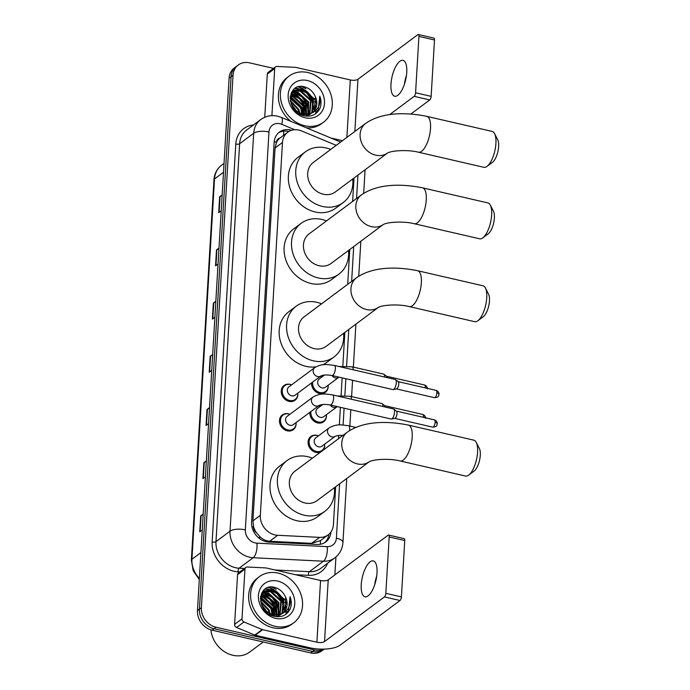 <?xml version="1.0" encoding="UTF-8"?>
<svg xmlns="http://www.w3.org/2000/svg" width="690" height="690" viewBox="0 0 690 690"><rect width="100%" height="100%" fill="white"/><g stroke="black" fill="none" stroke-linecap="round" stroke-linejoin="round"><path stroke-width="1.03" d="M320.289 376.386A9.203 7.78 -126.7 0 1 320.393 376.404A9.203 7.78 -126.7 0 1 321.661 376.8M328.173 385.538A9.203 7.78 -126.7 0 1 325.395 392.3A9.203 7.78 -126.7 0 1 319.384 393.429A9.203 7.78 -126.7 0 1 311.595 382.864M318.538 405.849A9.203 7.78 -126.7 0 1 318.642 405.875A9.203 7.78 -126.7 0 1 319.91 406.272M326.422 415.009A9.203 7.78 -126.7 0 1 323.645 421.771A9.203 7.78 -126.7 0 1 317.633 422.901A9.203 7.78 -126.7 0 1 309.845 412.335M320.876 451.864A9.203 7.78 -126.7 0 1 315.882 452.364A9.203 7.78 -126.7 0 1 308.525 445.335A9.203 7.78 -126.7 0 1 310.888 436.477A9.203 7.78 -126.7 0 1 316.891 435.347A9.203 7.78 -126.7 0 1 318.159 435.735M324.671 444.481A9.203 7.78 -126.7 0 1 322.782 450.441M296.07 422.944A9.203 7.78 -126.7 0 1 293.293 429.706A9.203 7.78 -126.7 0 1 287.281 430.836A9.203 7.78 -126.7 0 1 279.924 423.807A9.203 7.78 -126.7 0 1 282.288 414.94A9.203 7.78 -126.7 0 1 288.291 413.81A9.203 7.78 -126.7 0 1 289.559 414.207M297.821 393.481A9.203 7.78 -126.7 0 1 295.044 400.235A9.203 7.78 -126.7 0 1 289.032 401.364A9.203 7.78 -126.7 0 1 281.675 394.335A9.203 7.78 -126.7 0 1 284.038 385.477A9.203 7.78 -126.7 0 1 290.041 384.347A9.203 7.78 -126.7 0 1 291.309 384.735M336.228 145.349L301.685 130.988A17.259 14.594 53.3 0 0 298.994 130.117A17.259 14.594 53.3 0 0 287.73 132.238A17.259 14.594 53.3 0 0 282.477 142.485L260.32 515.361A17.259 14.594 53.3 0 0 277.665 535.293L319.625 537.363A17.259 14.594 53.3 0 0 328.173 534.862A17.259 14.594 53.3 0 0 333.425 524.616L335.668 486.761M256.49 532.749A17.259 14.594 -126.7 0 1 253.627 526.841L253.61 527.125A5.753 4.864 53.3 0 0 256.49 532.749L259.578 536.354C262.502 539.33 265.857 540.969 269.652 541.262L311.613 543.332L320.445 540.624L328.173 534.862M287.73 132.238L279.933 138.06A5.753 4.864 53.3 0 0 276.474 142.226A17.259 6.512 -176.6 0 0 274.189 141.778M276.474 142.226L276.457 142.511A17.259 14.594 -126.7 0 1 279.933 138.06M276.457 142.511L275.069 148.014L252.911 520.89L253.627 526.841M338.523 438.702L338.721 435.399M339.342 424.962L340.394 407.333M341.093 395.491L342.137 377.861M342.844 366.028L344.845 332.39M347.7 284.332L349.77 249.513M352.625 201.454L354.013 178.02M291.715 130.263A17.259 14.594 53.3 0 0 290.663 129.979A17.259 14.594 53.3 0 0 279.398 132.101A17.259 14.594 53.3 0 0 274.146 142.347L251.583 522.149A17.259 14.594 53.3 0 0 268.919 542.081L317.176 544.462A17.259 14.594 53.3 0 0 325.723 541.961A17.259 14.594 53.3 0 0 330.959 531.981M278.45 132.885A17.259 14.594 -126.7 0 1 288.687 131.454A17.259 14.594 -126.7 0 1 288.86 131.488M268.47 587.432A23.012 19.458 -126.7 0 1 272.326 589.105A23.012 19.458 -126.7 0 0 268.47 587.432M274.223 590.243A23.012 19.458 -126.7 0 1 284.177 602.413A23.012 19.458 -126.7 0 0 274.223 590.243M285.074 604.966A23.012 19.458 -126.7 0 1 285.867 608.761A23.012 19.458 -126.7 0 0 285.074 604.966M286.039 611.176A23.012 19.458 -126.7 0 1 285.953 613.703A23.012 19.458 -126.7 0 0 286.039 611.176M298.209 86.88A23.012 19.458 -126.7 0 1 302.065 88.544A23.012 19.458 -126.7 0 0 298.209 86.88M303.962 89.691A23.012 19.458 -126.7 0 1 313.916 101.853A23.012 19.458 -126.7 0 0 303.962 89.691M314.812 104.406A23.012 19.458 -126.7 0 1 315.606 108.201A23.012 19.458 -126.7 0 0 314.812 104.406M315.779 110.624A23.012 19.458 -126.7 0 1 315.692 113.143A23.012 19.458 -126.7 0 0 315.779 110.624M323.791 649.126A17.259 14.594 -126.7 0 1 314.623 649.98L216.03 627.245A17.259 14.594 -126.7 0 1 201.402 607.692L233.039 75.219A17.259 14.594 -126.7 0 1 238.291 64.972A17.259 14.594 -126.7 0 1 249.556 62.85L273.542 68.379M335.935 556.977L334.866 574.899M324.214 649.118L321.945 650.799A17.259 14.594 -126.7 0 1 310.681 652.921L212.08 630.177A17.259 14.594 -126.7 0 1 197.461 610.633L229.097 78.16L231.072 76.685A17.259 14.594 -126.7 0 1 236.316 66.438A17.259 14.594 -126.7 0 0 231.072 76.685L199.436 609.158L231.072 76.685L233.039 75.219M212.08 630.177L214.055 628.711A17.259 14.594 -126.7 0 1 199.436 609.158A17.259 14.594 -126.7 0 0 214.055 628.711L312.656 651.446L214.055 628.711L216.03 627.245M323.921 649.333A17.259 14.594 -126.7 0 1 312.656 651.446A17.259 14.594 -126.7 0 0 323.921 649.333M328.897 534.276A17.259 14.594 -126.7 0 1 324.697 542.65M287.385 613.022A23.012 19.458 53.3 0 0 287.514 611.288M286.842 604.949A23.012 19.458 53.3 0 0 284.616 599.084M276.155 589.45A23.012 19.458 53.3 0 0 271.791 587.026M317.124 112.461A23.012 19.458 53.3 0 0 317.253 110.728M316.581 104.388A23.012 19.458 53.3 0 0 314.355 98.523M305.894 88.889A23.012 19.458 53.3 0 0 301.53 86.466M203.162 514.654L201.101 515.654A4.606 1.734 -176.6 0 0 200.695 515.887L199.746 531.852L202.256 529.98M203.205 514.024L200.695 515.887M206.327 461.463L204.257 462.455A4.606 1.734 -176.6 0 0 203.852 462.697L202.903 478.653L205.413 476.781M206.362 460.825L203.852 462.697M209.484 408.264L207.423 409.265A4.606 1.734 -176.6 0 0 207.017 409.506L206.069 425.463L208.578 423.591M209.518 407.635L207.017 409.506M222.128 195.494L220.058 196.486A4.606 1.734 -176.6 0 0 219.653 196.728L218.713 212.684L221.214 210.812M222.163 194.856L219.653 196.728M218.963 248.685L216.901 249.677A4.606 1.734 -176.6 0 0 216.496 249.918L215.547 265.874L218.057 264.011M219.006 248.046L216.496 249.918M215.806 301.884L213.745 302.876A4.606 1.734 -176.6 0 0 213.339 303.117L212.391 319.073L214.892 317.202M215.841 301.245L213.339 303.117M212.649 355.074L210.579 356.066A4.606 1.734 -176.6 0 0 210.174 356.307L209.225 372.264L211.735 370.401M212.684 354.436L210.174 356.307M229.097 78.16A17.259 14.594 -126.7 0 1 234.35 67.913L238.291 64.972M404.435 84.18A18.414 6.969 103 0 1 406.453 75.434M406.746 72.407A18.414 6.969 -77 0 0 403.003 60.349A18.414 6.969 -77 0 0 390.971 84.171A18.414 6.969 -77 0 0 394.723 96.229A18.414 6.969 -77 0 0 406.746 72.407M271.903 115.661L274.698 68.569L267.306 74.089A2.881 2.432 -126.7 0 1 268.177 72.381L275.569 66.861A2.881 2.432 53.3 0 0 274.698 68.569M264.736 117.266L267.306 74.089M418.338 34.5L433.906 38.088A2.881 1.087 103 0 1 434.493 39.977L418.925 36.38A2.881 1.087 -77 0 0 418.338 34.5A2.881 1.087 -77 0 0 417.847 34.647L357.955 79.298A5.753 2.174 3.4 0 1 350.296 79.945L296.036 67.43A2.881 2.432 53.3 0 0 295.587 67.361L277.001 66.447A2.881 2.432 53.3 0 0 275.569 66.861M431.147 96.359A2.881 1.087 103 0 1 429.749 99.938L414.181 96.35A2.881 1.087 -77 0 0 415.578 92.771L431.147 96.359L434.493 39.977M410.878 114.014L429.749 99.938M415.578 92.771L418.925 36.38M414.181 96.35L389.617 114.669M342.481 140.691L330.967 138.035M304.747 125.753A28.773 24.314 -126.7 0 1 281.744 103.776A28.773 24.314 -126.7 0 1 289.127 76.09A28.773 24.314 -126.7 0 1 307.904 72.554A28.773 24.314 -126.7 0 1 330.915 94.521A28.773 24.314 -126.7 0 1 323.524 122.216A28.773 24.314 -126.7 0 1 304.747 125.753M290.852 121.354A28.773 24.314 -126.7 0 1 287.161 77.556L289.127 76.09M319.919 108.425C321.419 104.552 321.368 100.438 319.772 96.1C321.048 104.794 317.943 110.659 310.466 113.686A14.386 12.161 -126.7 0 0 312.458 112.522A14.386 12.161 -126.7 0 0 314.994 95.91C312.751 91.356 309.396 88.38 304.928 86.992C286.626 81.256 285.393 112.341 303.962 115.73C311.311 117.145 316.624 114.713 319.919 108.425M307.438 80.532A20.139 17.026 -126.7 0 1 324.49 103.345A20.139 17.026 -126.7 0 1 305.221 117.766A20.139 17.026 -126.7 0 1 288.161 94.961A20.139 17.026 -126.7 0 1 307.438 80.532M309.758 114.523L310.621 113.755M310.888 113.488L311.802 112.392L313.001 98.791L302.574 89.243L293.802 90.554M306.317 116.136L310.957 113.565M311.224 113.307L312.415 111.935L313.614 98.334L303.186 88.786L294.113 90.321L291.965 92.538L290.231 96.764M309.43 114.092L310.535 100.628L300.107 91.08L292.681 91.623M307.611 116.136L308.499 115.403M308.775 115.135L309.569 114.273M309.81 113.962L311.156 100.171L300.719 90.623L292.948 91.339M307.826 114.523L308.068 102.465L297.64 92.917L291.715 92.909M308.24 114.437L308.689 102.008L298.252 92.46L291.948 92.564M306.058 114.721L305.61 104.302L295.173 94.754L290.93 94.427M305.877 116.084L306.351 115.109M306.524 114.695L306.222 103.845L295.794 94.297L291.111 94.021M304.1 114.661L303.143 106.139L292.707 96.591L290.343 96.221M304.609 114.704L303.755 105.682L293.328 96.134L290.473 95.738M301.866 114.23L300.676 107.976L290.145 98.403M302.453 114.376L301.288 107.519L290.154 97.808M299.184 113.203L298.209 109.814L290.412 101.258M299.917 113.539L298.83 109.356L290.283 100.455M295.173 110.4L292.094 106.122M296.493 111.53L291.318 104.397M294.113 90.321L291.042 93.461M300.547 114.471L302.22 114.92L311.061 113.505M294.63 109.874L302.841 114.462L310.466 113.686M292.336 91.796L291.62 92.21M292.612 91.529L291.654 92.15M312.19 112.712L314.261 110.555L315.468 96.954L314.994 95.91M323.524 122.216L321.549 123.683A28.773 24.314 -126.7 0 1 306.326 127.788M308.197 93.185A25.892 21.882 -126.7 0 1 312.579 99.067M303.911 114.635L302.427 107.675L290.326 96.315M306.369 113.712L304.885 105.837L299.788 98.541L292.387 94.366M308.835 111.875L307.352 104L302.255 96.704L294.854 92.529M293.431 92.21L292.327 92.055M313.76 108.201L312.285 100.326L307.188 93.029L299.779 88.846M298.356 88.527L295.061 88.329M297.424 112.194L290.921 103.293M303.591 114.592L302.116 107.907L290.257 96.617M306.015 114.73L304.583 106.07L299.356 98.661L291.266 94.392M308.464 113.065L307.041 104.233L301.823 96.824L293.724 92.555M292.663 92.365L292.137 92.296M313.398 109.391L311.975 100.55L306.757 93.15L298.658 88.881M297.597 88.691L294.734 88.562M318.099 111.392L319.772 96.1M494.575 133.636L497.714 139.751A12.662 4.795 103 0 1 498.637 146.522A12.662 4.795 103 0 1 492.522 162.262L487.019 166.385A18.414 6.969 -77 0 0 495.912 143.486A18.414 6.969 -77 0 0 494.575 133.636A18.414 6.969 -77 0 0 492.16 131.428L426.774 116.351A18.414 6.969 103 0 1 430.517 128.409A18.414 6.969 103 0 1 418.494 152.231L483.88 167.308A18.414 6.969 -77 0 0 487.019 166.385M365.7 123.372L313.303 162.443A18.414 15.559 53.3 0 0 308.568 180.168A18.414 15.559 53.3 0 0 323.291 194.226A18.414 15.559 53.3 0 0 335.314 191.967L387.573 152.999A18.414 15.559 53.3 0 1 375.696 155.155A18.414 15.559 53.3 0 1 360.102 134.309A18.414 15.559 53.3 0 1 365.7 123.372C381.837 112.194 405.427 112.039 426.774 116.351M352.754 178.96A31.645 26.746 -126.7 0 1 343.223 202.575A31.645 26.746 -126.7 0 1 322.566 206.465A31.645 26.746 -126.7 0 1 297.261 182.298A31.645 26.746 -126.7 0 1 305.385 151.834A31.645 26.746 -126.7 0 1 326.042 147.945A31.645 26.746 -126.7 0 1 330.743 149.437M343.223 202.575L335.823 208.087A31.645 26.746 -126.7 0 1 315.175 211.977A31.645 26.746 -126.7 0 1 289.869 187.809A31.645 26.746 -126.7 0 1 297.994 157.346L305.385 151.834M490.323 205.128L493.471 211.244A12.662 4.795 103 0 1 494.385 218.014A12.662 4.795 103 0 1 488.279 233.755L482.776 237.878A18.414 6.969 -77 0 0 491.659 214.978A18.414 6.969 -77 0 0 490.323 205.128A18.414 6.969 -77 0 0 487.908 202.92L422.522 187.844A18.414 6.969 103 0 1 426.273 199.902A18.414 6.969 103 0 1 414.25 223.724L479.636 238.8A18.414 6.969 -77 0 0 482.776 237.878M383.312 224.5A18.414 15.559 53.3 0 1 371.453 226.648A18.414 15.559 53.3 0 1 355.85 205.801A18.414 15.559 53.3 0 1 361.457 194.865L309.051 233.936A18.414 15.559 53.3 0 0 304.325 251.66A18.414 15.559 53.3 0 0 319.047 265.719A18.414 15.559 53.3 0 0 331.062 263.459L383.321 224.492M348.502 250.453A31.645 26.746 -126.7 0 1 338.971 274.068A31.645 26.746 -126.7 0 1 318.323 277.958A31.645 26.746 -126.7 0 1 293.017 253.791A31.645 26.746 -126.7 0 1 301.142 223.327A31.645 26.746 -126.7 0 1 321.799 219.446A31.645 26.746 -126.7 0 1 326.491 220.938M338.971 274.068L331.579 279.579A31.645 26.746 -126.7 0 1 310.923 283.469A31.645 26.746 -126.7 0 1 285.617 259.302A31.645 26.746 -126.7 0 1 293.75 228.839L301.142 223.327M485.406 288.006L488.546 294.121A12.662 4.795 103 0 1 489.46 300.892A12.662 4.795 103 0 1 483.354 316.632L477.851 320.755A18.414 6.969 -77 0 0 486.735 297.856A18.414 6.969 -77 0 0 485.406 288.006A18.414 6.969 -77 0 0 482.991 285.798L417.597 270.721A18.414 6.969 103 0 1 421.349 282.779A18.414 6.969 103 0 1 409.325 306.602L474.711 321.678A18.414 6.969 -77 0 0 477.851 320.755M378.387 307.378A18.414 15.559 53.3 0 1 366.528 309.525A18.414 15.559 53.3 0 1 350.934 288.679A18.414 15.559 53.3 0 1 356.532 277.742L304.126 316.814A18.414 15.559 53.3 0 0 299.4 334.538A18.414 15.559 53.3 0 0 314.123 348.597A18.414 15.559 53.3 0 0 326.137 346.337L378.396 307.369M343.577 333.33A31.645 26.746 -126.7 0 1 334.046 356.946A31.645 26.746 -126.7 0 1 313.398 360.836A31.645 26.746 -126.7 0 1 288.092 336.668A31.645 26.746 -126.7 0 1 296.217 306.205A31.645 26.746 -126.7 0 1 316.874 302.315A31.645 26.746 -126.7 0 1 321.566 303.807M315.96 366.821A31.645 26.746 -126.7 0 1 305.998 366.347A31.645 26.746 -126.7 0 1 280.692 342.18A31.645 26.746 -126.7 0 1 288.825 311.716L296.217 306.205M334.046 356.946L326.655 362.457A31.645 26.746 -126.7 0 1 322.696 364.829M476.229 442.376L479.377 448.491A12.662 4.795 103 0 1 480.292 455.262A12.662 4.795 103 0 1 474.185 471.003L468.683 475.125A18.414 6.969 -77 0 0 477.566 452.226A18.414 6.969 -77 0 0 476.229 442.376A18.414 6.969 -77 0 0 473.814 440.168L408.428 425.092A18.414 6.969 103 0 1 412.18 437.149A18.414 6.969 103 0 1 400.157 460.972L465.543 476.048A18.414 6.969 -77 0 0 468.683 475.125M347.363 432.113L294.958 471.184A18.414 15.559 53.3 0 0 290.231 488.908A18.414 15.559 53.3 0 0 304.954 502.967A18.414 15.559 53.3 0 0 316.969 500.707L369.228 461.739A18.414 15.559 53.3 0 1 357.351 463.896A18.414 15.559 53.3 0 1 341.757 443.04A18.414 15.559 53.3 0 1 347.363 432.113C363.501 420.935 387.081 420.779 408.428 425.092M334.409 487.701A31.645 26.746 -126.7 0 1 324.878 511.316A31.645 26.746 -126.7 0 1 304.221 515.206A31.645 26.746 -126.7 0 1 278.915 491.039A31.645 26.746 -126.7 0 1 287.049 460.575A31.645 26.746 -126.7 0 1 307.697 456.685A31.645 26.746 -126.7 0 1 312.397 458.177M324.878 511.316L317.486 516.827A31.645 26.746 -126.7 0 1 296.829 520.717A31.645 26.746 -126.7 0 1 271.524 496.55A31.645 26.746 -126.7 0 1 279.648 466.086L287.049 460.575M320.928 375.912L295.096 395.172A5.175 4.373 -126.7 0 1 291.715 395.801A5.175 4.373 -126.7 0 1 287.575 391.851A5.175 4.373 -126.7 0 1 288.912 386.866L314.744 367.606A5.175 4.373 -126.7 0 0 313.156 370.978A5.175 4.373 -126.7 0 0 317.547 376.542A5.175 4.373 -126.7 0 0 320.928 375.912L320.928 375.912C323.567 374.799 327.258 374.67 331.976 375.524L392.903 389.574A5.175 1.958 103 0 0 393.248 389.574A5.175 1.958 103 0 0 393.783 389.315A5.175 1.958 103 0 0 396.284 382.872A5.175 1.958 103 0 0 395.543 379.629A5.175 1.958 103 0 0 395.232 379.483L334.305 365.433A5.175 1.958 103 0 1 335.366 368.822A5.175 1.958 103 0 1 335.34 369.124A5.175 1.958 103 0 1 331.976 375.524A5.175 4.373 -126.7 0 0 335.383 377.939A5.175 4.373 -126.7 0 0 338.755 377.309L339.066 377.154M297.804 393.153A8.634 7.297 -126.7 0 1 295.191 399.406A8.634 7.297 -126.7 0 1 289.559 400.467A8.634 7.297 -126.7 0 1 282.659 393.878A8.634 7.297 -126.7 0 1 284.875 385.563A8.634 7.297 -126.7 0 1 290.507 384.511A8.634 7.297 -126.7 0 1 291.611 384.848M398.027 381.596A3.743 1.415 103 0 1 398.242 381.708A3.743 1.415 103 0 1 398.786 384.045A3.743 1.415 103 0 1 396.974 388.703A3.743 1.415 103 0 1 396.586 388.893L393.248 389.574M319.177 405.384L293.345 424.635A5.175 4.373 -126.7 0 1 289.964 425.273A5.175 4.373 -126.7 0 1 285.824 421.323A5.175 4.373 -126.7 0 1 287.161 416.337L312.993 397.078A5.175 4.373 -126.7 0 0 311.406 400.45A5.175 4.373 -126.7 0 0 315.796 406.013A5.175 4.373 -126.7 0 0 319.177 405.384L319.177 405.375C321.816 404.271 325.507 404.133 330.225 404.987L391.152 419.037A5.175 1.958 103 0 0 391.497 419.046A5.175 1.958 103 0 0 392.032 418.778A5.175 1.958 103 0 0 394.533 412.344A5.175 1.958 103 0 0 393.792 409.101A5.175 1.958 103 0 0 393.481 408.946L332.554 394.896A5.175 1.958 103 0 1 333.615 398.294A5.175 1.958 103 0 1 333.589 398.596A5.175 1.958 103 0 1 330.225 404.987A5.175 4.373 -126.7 0 0 333.632 407.411A5.175 4.373 -126.7 0 0 337.005 406.781L337.315 406.626M296.053 422.616A8.634 7.297 -126.7 0 1 293.44 428.878A8.634 7.297 -126.7 0 1 287.808 429.939A8.634 7.297 -126.7 0 1 280.908 423.341A8.634 7.297 -126.7 0 1 283.124 415.035A8.634 7.297 -126.7 0 1 288.756 413.974A8.634 7.297 -126.7 0 1 289.86 414.319M396.276 411.068A3.743 1.415 103 0 1 396.491 411.18A3.743 1.415 103 0 1 397.035 413.517A3.743 1.415 103 0 1 395.223 418.175A3.743 1.415 103 0 1 394.835 418.356L391.497 419.046M338.755 377.309L325.447 387.228A5.175 4.373 -126.7 0 1 322.075 387.866A5.175 4.373 -126.7 0 1 317.926 383.916A5.175 4.373 -126.7 0 1 319.263 378.931L324.464 375.05M328.155 385.21A8.634 7.297 -126.7 0 1 325.542 391.471A8.634 7.297 -126.7 0 1 319.91 392.532A8.634 7.297 -126.7 0 1 312.673 382.07M320.203 376.447A8.634 7.297 -126.7 0 1 320.859 376.568A8.634 7.297 -126.7 0 1 321.963 376.913M353.211 369.788A5.175 1.958 103 0 0 352.142 366.83L383.588 374.084A5.175 1.958 103 0 1 383.89 374.23A5.175 1.958 103 0 1 384.658 377.042M386.374 376.197A3.743 1.415 103 0 1 386.598 376.309A3.743 1.415 103 0 1 387.116 377.611M337.005 406.781L323.696 416.7A5.175 4.373 -126.7 0 1 320.324 417.338A5.175 4.373 -126.7 0 1 316.175 413.379A5.175 4.373 -126.7 0 1 317.512 408.394L322.713 404.521M326.405 414.681A8.634 7.297 -126.7 0 1 323.791 420.935A8.634 7.297 -126.7 0 1 318.159 421.995A8.634 7.297 -126.7 0 1 310.923 411.533M318.452 405.918A8.634 7.297 -126.7 0 1 319.108 406.039A8.634 7.297 -126.7 0 1 320.212 406.376M351.46 399.26A5.175 1.958 103 0 0 350.391 396.302L381.837 403.547A5.175 1.958 103 0 1 382.148 403.702A5.175 1.958 103 0 1 382.907 406.514M384.623 405.668A3.743 1.415 103 0 1 384.848 405.78A3.743 1.415 103 0 1 385.365 407.074M335.254 436.253L321.945 446.171A5.175 4.373 -126.7 0 1 318.573 446.81A5.175 4.373 -126.7 0 1 314.424 442.851A5.175 4.373 -126.7 0 1 315.761 437.865L329.07 427.947A5.175 4.373 -126.7 0 0 327.483 431.319A5.175 4.373 -126.7 0 0 331.881 436.882A5.175 4.373 -126.7 0 0 335.254 436.253L338.988 435.364L343.008 435.364M324.654 444.153A8.634 7.297 -126.7 0 1 322.04 450.406A8.634 7.297 -126.7 0 1 316.408 451.467A8.634 7.297 -126.7 0 1 309.508 444.877A8.634 7.297 -126.7 0 1 311.725 436.572A8.634 7.297 -126.7 0 1 317.357 435.511A8.634 7.297 -126.7 0 1 318.461 435.847M374.696 584.741A18.414 6.969 103 0 1 376.714 575.986M377.007 572.967A18.414 6.969 -77 0 0 373.264 560.901A18.414 6.969 -77 0 0 361.232 584.723A18.414 6.969 -77 0 0 364.984 596.79A18.414 6.969 -77 0 0 377.007 572.967M242 618.87A2.881 2.432 53.3 0 0 243.993 621.983L262.183 629.547A2.881 2.432 53.3 0 0 262.631 629.694L255.24 635.205A2.881 2.432 -126.7 0 1 254.791 635.059L236.601 627.495A2.881 2.432 -126.7 0 1 234.609 624.381L242 618.87L244.959 569.129L237.567 574.641A2.881 2.432 -126.7 0 1 238.438 572.933L245.83 567.422A2.881 2.432 53.3 0 0 244.959 569.129M234.609 624.381L237.567 574.641M255.24 635.205L309.5 647.72A23.012 8.677 -176.6 0 0 340.118 645.159L400.01 600.498L384.442 596.91L324.55 641.562A5.753 2.174 3.4 0 1 316.891 642.209L262.631 629.694M388.599 535.061L404.168 538.649A2.881 1.087 103 0 1 404.754 540.537L389.186 536.941A2.881 1.087 -77 0 0 388.599 535.061A2.881 1.087 -77 0 0 388.108 535.198L328.216 579.859A5.753 2.174 3.4 0 1 320.557 580.497L266.297 567.991A2.881 2.432 53.3 0 0 265.848 567.922L247.262 567.008A2.881 2.432 53.3 0 0 245.83 567.422M384.442 596.91A2.881 1.087 -77 0 0 385.839 593.331L401.408 596.919L404.754 540.537M401.408 596.919A2.881 1.087 103 0 1 400.01 600.498M385.839 593.331L389.186 536.941M263.218 641.976L249.668 652.076A25.892 21.882 -126.7 0 1 232.772 655.259A25.892 21.882 -126.7 0 1 210.916 629.866M275.008 626.304A28.773 24.314 -126.7 0 1 252.005 604.337A28.773 24.314 -126.7 0 1 259.397 576.65A28.773 24.314 -126.7 0 1 278.173 573.114A28.773 24.314 -126.7 0 1 301.176 595.082A28.773 24.314 -126.7 0 1 293.785 622.777A28.773 24.314 -126.7 0 1 275.008 626.304M293.785 622.777L291.81 624.243A28.773 24.314 -126.7 0 1 273.033 627.779A28.773 24.314 -126.7 0 1 250.03 605.803A28.773 24.314 -126.7 0 1 257.422 578.116L259.397 576.65M290.18 608.985C291.68 605.113 291.629 600.999 290.033 596.652C291.309 605.354 288.204 611.219 280.727 614.247A14.386 12.161 -126.7 0 0 282.719 613.082A14.386 12.161 -126.7 0 0 285.255 596.471C283.012 591.917 279.657 588.941 275.189 587.544C256.887 581.808 255.654 612.901 274.223 616.291C281.572 617.705 286.885 615.264 290.18 608.985M277.699 581.092A20.139 17.026 -126.7 0 1 294.751 603.897A20.139 17.026 -126.7 0 1 275.483 618.326A20.139 17.026 -126.7 0 1 258.422 595.522A20.139 17.026 -126.7 0 1 277.699 581.092M280.019 615.083L280.89 614.316M281.149 614.048L282.063 612.953L283.262 599.351L272.835 589.803L264.063 591.114M276.578 616.696L281.227 614.126M281.486 613.867L282.676 612.496L283.875 598.894L273.447 589.346L264.373 590.882L262.226 593.098L260.492 597.324M279.692 614.652L280.796 601.188L270.368 591.641L262.942 592.184M277.872 616.696L278.76 615.963M279.036 615.696L279.829 614.825M280.071 614.514L281.416 600.731L270.98 591.183L263.209 591.899M278.087 615.075L278.329 603.025L267.901 593.478L261.976 593.469M278.501 614.988L278.95 602.568L268.522 593.02L262.209 593.124M276.328 615.282L275.871 604.863L265.434 595.315L261.191 594.987M276.138 616.644L276.612 615.67M276.785 615.256L276.483 604.406L266.055 594.858L261.372 594.582M274.361 615.221L273.404 606.7L262.976 597.152L260.604 596.781M274.87 615.264L274.016 606.243L263.589 596.695L260.734 596.298M272.127 614.79L270.937 608.537L260.406 598.963M272.714 614.937L271.549 608.08L260.415 598.368M269.445 613.764L268.47 610.374L260.673 601.818M270.178 614.1L269.091 609.917L260.544 601.016M265.434 610.961L262.355 606.674M266.754 612.082L261.579 604.957M264.373 590.882L261.303 594.021M270.808 615.032L272.481 615.48L281.322 614.066M264.891 610.426L273.102 615.023L280.727 614.247M262.597 592.356L261.881 592.77M262.873 592.08L261.915 592.71M282.452 613.272L284.522 611.116L285.729 597.514L285.255 596.471M278.458 593.745A25.892 21.882 -126.7 0 1 282.84 599.627M274.172 615.195L272.688 608.235L260.587 596.876M276.63 614.273L275.146 606.398L270.049 599.101L262.649 594.918M279.096 612.435L277.613 604.561L272.515 597.264L265.115 593.081M263.692 592.762L262.588 592.615M284.021 608.761L282.546 600.886L277.449 593.59L270.04 589.407M268.617 589.087L265.322 588.889M267.686 612.746L261.182 603.854M273.852 615.152L272.377 608.468L260.518 597.178M276.276 615.282L274.844 606.622L269.626 599.222L261.527 594.952M278.726 613.617L277.302 604.785L272.084 597.385L263.985 593.115M262.924 592.926L262.398 592.857M283.659 609.943L282.236 601.111L277.018 593.702L268.919 589.441M267.858 589.243L264.995 589.122M288.36 611.944L290.033 596.652M259.587 538.597A17.259 7.564 -87.2 0 0 259.578 536.354M283.469 135.412A17.259 5.304 -67.4 0 0 283.676 131.143M320.281 544.281A17.259 7.564 -87.2 0 0 320.445 540.624M253.61 527.125A17.259 6.512 -176.6 0 0 251.945 526.781M275.069 148.014L282.477 142.485M311.613 543.332L319.625 537.363M269.652 541.262L277.665 535.293M252.911 520.89L260.32 515.361M294.811 129.737L281.779 124.321A11.506 9.729 53.3 0 0 279.985 123.743A11.506 9.729 53.3 0 0 268.971 131.988L245.338 529.877A11.506 9.729 53.3 0 0 255.084 542.909A11.506 9.729 53.3 0 0 256.896 543.168L327.181 546.635A11.506 9.729 53.3 0 0 336.384 538.14L339.609 483.828M327.181 546.635A11.506 5.046 -87.2 0 1 323.429 561.203L309.379 571.682A23.012 19.458 53.3 0 0 320.781 568.344L334.831 557.865A23.012 19.458 -126.7 0 1 323.429 561.203L253.144 557.736A23.012 19.458 -126.7 0 1 249.521 557.227A23.012 19.458 -126.7 0 1 230.029 531.162L253.67 133.265A23.012 19.458 -126.7 0 1 260.665 119.603L246.615 130.082A23.012 19.458 53.3 0 0 239.62 143.744L215.979 541.633A23.012 19.458 53.3 0 0 235.471 567.698A23.012 19.458 53.3 0 0 239.094 568.206L244.424 568.474M239.784 571.932L238.154 571.855A25.892 21.882 -126.7 0 1 212.149 541.961L235.79 144.063A2.881 1.087 -176.6 0 0 239.62 143.744L253.67 133.265A11.506 4.338 3.4 0 1 268.971 131.988M238.154 571.855A2.881 1.259 92.8 0 1 239.094 568.206L253.144 557.736A11.506 5.046 -87.2 0 0 256.896 543.168M235.79 144.063A25.892 21.882 -126.7 0 1 253.42 125.002M327.586 563.273A25.892 21.882 -126.7 0 1 308.447 575.322L295.286 574.675M201.402 607.692L197.461 610.633M314.623 649.98L310.681 652.921M245.338 529.877A11.506 4.338 3.4 0 0 230.029 531.162L215.979 541.633A2.881 1.087 -176.6 0 1 212.149 541.961M274.93 569.975L309.379 571.682A2.881 1.259 92.8 0 0 308.447 575.322M342.464 435.77L342.49 435.321M343.103 424.988L344.103 408.187M344.853 395.517L345.854 378.715M346.604 366.045L348.778 329.458M351.633 281.399L353.703 246.58M356.558 198.522L357.946 175.088M336.384 538.14A11.506 4.338 3.4 0 1 342.939 542.495L346.742 478.506M281.779 124.321A11.506 3.536 -67.4 0 0 281.27 117.369L340.644 142.054M199.307 579.548L193.166 570.578L191.363 560.142A5.753 2.174 3.4 0 1 191.924 559.288A23.012 19.458 53.3 0 0 199.376 578.401M223.508 172.25L214.521 178.952A5.753 2.174 -176.6 0 0 213.96 179.805C214.418 173.682 216.936 168.843 221.516 165.29A23.012 19.458 53.3 0 0 214.521 178.952L191.924 559.288L200.911 552.587M209.639 371.962L210.579 356.066M212.796 318.763L213.745 302.876M215.961 265.572L216.901 249.677M219.118 212.382L220.058 196.486M206.474 425.152L207.423 409.265M203.317 478.351L204.257 462.455M200.16 531.542L201.101 515.654M354.858 131.462L357.955 79.298M346.889 137.405L350.296 79.945M298.666 86.759A23.012 19.458 -126.7 0 1 302.962 88.725M305.351 90.304A23.012 19.458 -126.7 0 1 313.502 100.188M314.778 103.336A23.012 19.458 -126.7 0 1 315.804 107.692M316.029 110.374A23.012 19.458 -126.7 0 1 315.951 112.746M315.934 113.005A23.012 19.458 -126.7 0 1 315.873 113.539M434.433 397.673C439.763 397.216 438.322 395.361 439.004 394.249C439.22 394.896 439.185 391.247 436.115 390.385A3.743 1.415 103 0 1 436.873 392.834A3.743 1.415 103 0 1 434.433 397.673L396.457 388.919M439.004 394.249A3.743 1.415 -176.6 0 0 436.873 392.834M432.682 427.145C438.012 426.687 436.572 424.833 437.253 423.72C437.469 424.367 437.434 420.719 434.364 419.856A3.743 1.415 103 0 1 435.123 422.306A3.743 1.415 103 0 1 432.682 427.145L394.706 418.382M437.253 423.72A3.743 1.415 -176.6 0 0 435.123 422.306M427.36 388.849C427.576 389.496 427.541 385.848 424.471 384.986A3.743 1.415 103 0 1 425.23 387.435A3.743 1.415 103 0 1 425.195 387.866M427.119 388.306A3.743 1.415 -176.6 0 0 425.23 387.435M425.609 418.321C425.825 418.968 425.79 415.32 422.72 414.457A3.743 1.415 103 0 1 423.479 416.907A3.743 1.415 103 0 1 423.444 417.338M425.368 417.778A3.743 1.415 -176.6 0 0 423.479 416.907M329.07 427.947C337.039 423.436 341.809 424.971 348.64 425.764A5.175 1.958 103 0 1 349.666 429.465A5.175 1.958 103 0 1 349.511 430.638M324.55 641.562L328.216 579.859M316.891 642.209L320.557 580.497M254.791 635.059L262.183 629.547M243.993 621.983L236.601 627.495M268.928 587.319A23.012 19.458 -126.7 0 1 273.223 589.286M275.612 590.864A23.012 19.458 -126.7 0 1 283.762 600.74M285.039 603.897A23.012 19.458 -126.7 0 1 286.065 608.252M286.29 610.935A23.012 19.458 -126.7 0 1 286.221 613.307M286.195 613.565A23.012 19.458 -126.7 0 1 286.134 614.1M281.27 117.369L277.639 116.205C271.412 114.85 265.754 115.989 260.665 119.603M334.831 557.865C339.765 554.01 342.473 548.878 342.939 542.495M349.856 426.049L350.822 409.739M351.607 396.578L352.573 380.268M353.358 367.106L355.911 324.136M358.757 276.216L360.836 241.267M363.682 193.347L365.079 169.766M191.363 560.142L213.96 179.805M221.516 165.29L224.034 163.409M387.711 152.895L387.513 153.033C391.937 150.48 408.04 149.506 418.494 152.231M361.457 194.865C377.594 183.687 401.183 183.531 422.522 187.844M383.468 224.388L383.269 224.526C387.685 221.982 403.797 220.998 414.25 223.724M356.532 277.742C372.669 266.564 396.258 266.409 417.597 270.721M378.543 307.266L378.344 307.404C382.769 304.851 398.872 303.876 409.325 306.602M369.374 461.636L369.176 461.774C373.592 459.221 389.703 458.246 400.157 460.972M334.305 365.433C327.483 364.63 322.704 363.104 314.744 367.606M284.875 385.563L282.21 387.556M295.191 399.406L292.526 401.39M398.242 381.708L395.543 379.629M436.115 390.385L398.139 381.63M332.554 394.896C325.732 394.102 320.954 392.567 312.993 397.078M283.124 415.035L280.459 417.027M293.44 428.878L290.775 430.862M396.491 411.18L393.792 409.101M434.364 419.856L396.388 411.093M352.142 366.83L338.885 366.485M386.598 376.309L383.89 374.23M325.542 391.471L322.877 393.455M424.471 384.986L386.495 376.231M350.391 396.302L337.134 395.957M384.848 405.78L382.148 403.702M323.791 420.935L321.126 422.927M422.72 414.457L384.744 405.694M311.725 436.572L309.06 438.555M348.64 425.764L355.798 427.421M322.04 450.406L319.375 452.399"/></g></svg>
